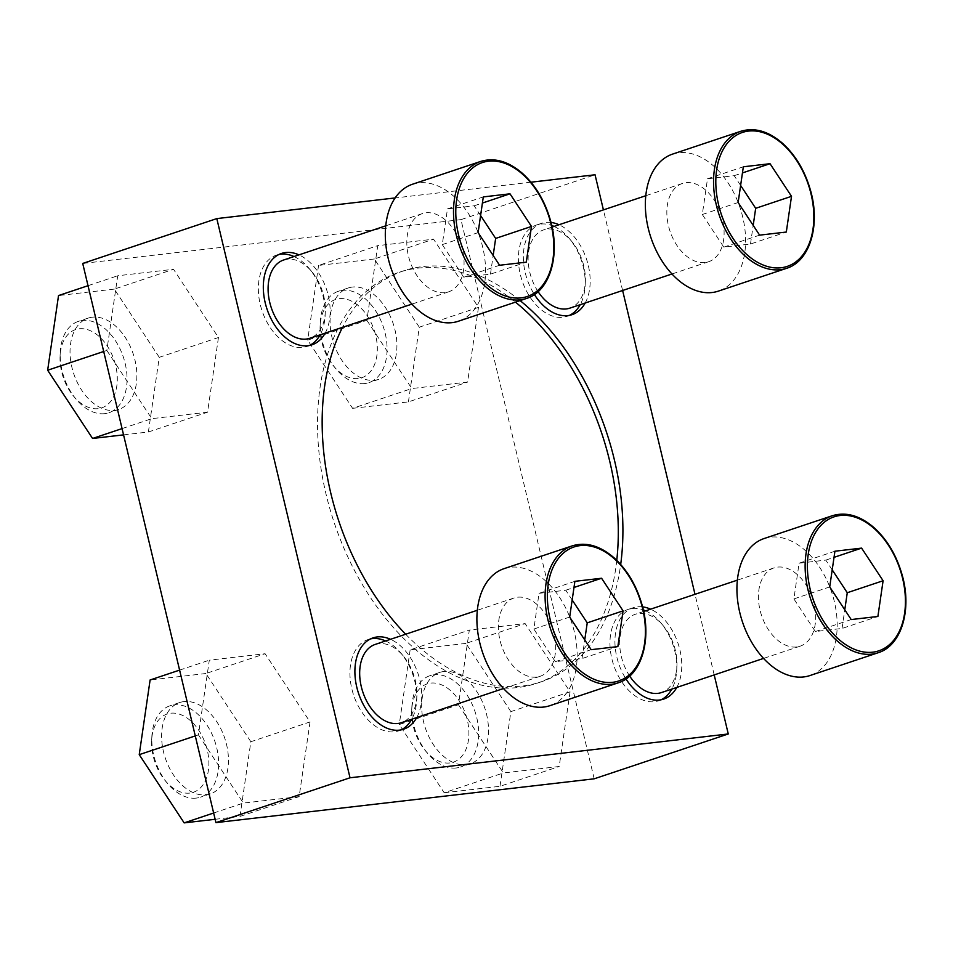 <?xml version="1.0" encoding="UTF-8"?>
<svg xmlns="http://www.w3.org/2000/svg" width="953" height="953" viewBox="0 0 953 953"><rect width="100%" height="100%" fill="white"/><g stroke="black" fill="none" stroke-linecap="round" stroke-linejoin="round"><path stroke-width="0.71" stroke-dasharray="4.76 3.57" d="M551.001 222.442A48.162 31.342 71.5 0 0 545.664 222.406A48.162 31.342 71.5 0 0 541.483 223.336A48.162 31.342 71.5 0 0 534.407 294.537M585.178 303.018A48.162 31.342 71.5 0 0 558.994 224.753M569.501 315.348A48.162 31.342 -108.5 0 1 567.071 316.348A48.162 31.342 -108.5 0 1 562.901 317.266A48.162 31.342 -108.5 0 1 521.1 277.478A48.162 31.342 -108.5 0 1 536.515 225.003A48.162 31.342 -108.5 0 1 540.696 224.074A48.162 31.342 -108.5 0 1 551.727 225.48M554.027 226.409A48.162 31.342 -108.5 0 1 569.406 238.619A48.162 31.342 -108.5 0 1 585.142 285.674A48.162 31.342 -108.5 0 1 580.21 304.686M642.584 606.87A48.162 31.342 71.5 0 0 637.235 606.835A48.162 31.342 71.5 0 0 633.066 607.764A48.162 31.342 71.5 0 0 625.99 678.953M676.761 687.447A48.162 31.342 71.5 0 0 650.577 609.17M661.084 699.776A48.162 31.342 -108.5 0 1 658.654 700.765A48.162 31.342 -108.5 0 1 654.485 701.694A48.162 31.342 -108.5 0 1 612.684 661.906A48.162 31.342 -108.5 0 1 628.098 609.42A48.162 31.342 -108.5 0 1 632.28 608.49A48.162 31.342 -108.5 0 1 643.311 609.908M645.61 610.837A48.162 31.342 -108.5 0 1 660.989 623.048A48.162 31.342 -108.5 0 1 676.725 670.102A48.162 31.342 -108.5 0 1 671.794 689.102M416.723 717.561A48.162 31.342 71.5 0 0 390.539 639.296M401.046 729.891A48.162 31.342 -108.5 0 1 398.628 730.88A48.162 31.342 -108.5 0 1 394.447 731.809A48.162 31.342 -108.5 0 1 352.658 692.021A48.162 31.342 -108.5 0 1 368.072 639.546A48.162 31.342 -108.5 0 1 370.61 638.867M385.584 640.952A48.162 31.342 -108.5 0 1 400.951 653.162A48.162 31.342 -108.5 0 1 416.687 700.217A48.162 31.342 -108.5 0 1 411.756 719.217M325.14 333.145A48.162 31.342 71.5 0 0 298.956 254.868M309.475 345.474A48.162 31.342 -108.5 0 1 307.045 346.463A48.162 31.342 -108.5 0 1 302.863 347.392A48.162 31.342 -108.5 0 1 261.074 307.605A48.162 31.342 -108.5 0 1 276.489 255.118A48.162 31.342 -108.5 0 1 279.026 254.451M294 256.536A48.162 31.342 -108.5 0 1 309.368 268.746A48.162 31.342 -108.5 0 1 325.104 315.8A48.162 31.342 -108.5 0 1 320.172 334.801M405.656 634.233A216.712 141.032 71.5 0 0 522.494 685.981A216.712 141.032 71.5 0 0 541.28 681.812A216.712 141.032 71.5 0 0 620.689 564.474M520.088 300.588A216.712 141.032 71.5 0 0 422.584 266.59A216.712 141.032 71.5 0 0 403.786 270.759A216.712 141.032 71.5 0 0 342.52 327.332M616.77 560.34A216.712 141.032 -108.5 0 1 536.658 683.349A216.712 141.032 -108.5 0 1 517.872 687.518A216.712 141.032 -108.5 0 1 329.798 508.485A216.712 141.032 -108.5 0 1 399.164 272.308A216.712 141.032 -108.5 0 1 515.466 302.137M714.202 674.915L694.999 594.315M622.619 290.498L603.416 209.886M594.184 778.815L460.966 219.631L595.053 174.78M530.952 182.202L395.138 197.938M460.966 219.631L82.72 263.445M366.869 320.327L411.791 388.55L467.601 382.082L478.477 307.39L433.555 239.179L377.745 245.636L366.869 320.327L307.676 340.126L352.61 408.337L411.791 388.55M458.453 704.743L503.375 772.966L559.185 766.498L570.061 691.818L525.139 623.596L469.329 630.064L458.453 704.743L399.259 724.542L444.193 792.765L503.375 772.966M198.415 734.87L243.337 803.081L299.147 796.625L310.035 721.933L265.101 653.722L209.303 660.179L198.415 734.87L195.27 735.919M106.831 350.442L151.765 418.665L207.563 412.196L218.451 337.517L173.529 269.294L117.719 275.762L106.831 350.442L103.698 351.49M412.53 184.227A72.237 47.007 -108.5 0 1 480.026 237.821A72.237 47.007 -108.5 0 1 458.357 321.244M444.956 292.666A41.265 26.851 -108.5 0 1 409.135 258.573A41.265 26.851 -108.5 0 1 422.346 213.603A41.265 26.851 -108.5 0 1 460.907 244.218A41.265 26.851 -108.5 0 1 448.529 291.868A41.265 26.851 -108.5 0 1 444.956 292.666M283.637 260.002A41.265 26.851 -108.5 0 1 311.81 271.665A41.265 26.851 -108.5 0 1 325.295 311.988A41.265 26.851 -108.5 0 1 309.82 338.267M504.101 568.643A72.237 47.007 -108.5 0 1 571.609 622.249A72.237 47.007 -108.5 0 1 549.941 705.661M536.539 677.083A41.265 26.851 -108.5 0 1 500.718 642.989A41.265 26.851 -108.5 0 1 513.929 598.019A41.265 26.851 -108.5 0 1 552.49 628.635A41.265 26.851 -108.5 0 1 540.113 676.296A41.265 26.851 -108.5 0 1 536.539 677.083M375.22 644.419A41.265 26.851 -108.5 0 1 403.393 656.093A41.265 26.851 -108.5 0 1 416.878 696.417A41.265 26.851 -108.5 0 1 401.404 722.684M764.139 538.528A72.237 47.007 -108.5 0 1 831.635 592.123A72.237 47.007 -108.5 0 1 809.967 675.546M796.565 646.968A41.265 26.851 -108.5 0 1 760.756 612.874A41.265 26.851 -108.5 0 1 773.967 567.905A41.265 26.851 -108.5 0 1 812.516 598.52A41.265 26.851 -108.5 0 1 800.139 646.17A41.265 26.851 -108.5 0 1 796.565 646.968M629.683 676.058A41.265 26.851 -108.5 0 1 635.258 614.292A41.265 26.851 -108.5 0 1 663.431 625.966A41.265 26.851 -108.5 0 1 676.916 666.29A41.265 26.851 -108.5 0 1 661.43 692.569M672.556 154.112A72.237 47.007 -108.5 0 1 740.052 207.706A72.237 47.007 -108.5 0 1 718.383 291.118M704.982 262.54A41.265 26.851 -108.5 0 1 669.173 228.446A41.265 26.851 -108.5 0 1 682.384 183.476A41.265 26.851 -108.5 0 1 720.945 214.091A41.265 26.851 -108.5 0 1 708.555 261.753A41.265 26.851 -108.5 0 1 704.982 262.54M538.1 291.642A41.265 26.851 -108.5 0 1 543.675 229.876A41.265 26.851 -108.5 0 1 571.848 241.55A41.265 26.851 -108.5 0 1 585.333 281.874A41.265 26.851 -108.5 0 1 569.846 308.141M122.067 428.6L151.765 418.665M123.556 434.878L148.382 431.995L207.563 412.196M148.382 431.995L159.27 357.315L218.451 337.517M159.27 357.315L114.336 289.093L173.529 269.294M114.336 289.093L58.526 295.561M88.021 285.697L117.719 275.762M92.358 317.182A48.162 31.342 71.5 0 0 88.176 318.099A48.162 31.342 71.5 0 0 72.762 370.586A48.162 31.342 71.5 0 0 114.563 410.374A48.162 31.342 71.5 0 0 118.732 409.445A48.162 31.342 71.5 0 0 134.147 356.97A48.162 31.342 71.5 0 0 92.358 317.182M98.171 408.658A41.265 26.851 -108.5 0 1 73.572 396.186A41.265 26.851 -108.5 0 1 60.087 355.862A41.265 26.851 -108.5 0 1 86.699 329.404A41.265 26.851 -108.5 0 1 116.707 371.003A41.265 26.851 -108.5 0 1 98.171 408.658M104.723 413.662A48.162 31.342 -108.5 0 1 76.026 399.116A48.162 31.342 -108.5 0 1 60.277 352.062A48.162 31.342 -108.5 0 1 78.349 321.387A48.162 31.342 -108.5 0 1 123.354 357.125A48.162 31.342 -108.5 0 1 108.904 412.732A48.162 31.342 -108.5 0 1 104.723 413.662M213.639 813.016L243.337 803.081M215.14 819.294L239.965 816.423L299.147 796.625M239.965 816.423L250.853 741.732L310.035 721.933M250.853 741.732L205.919 673.509L265.101 653.722M205.919 673.509L150.109 679.977M179.605 670.114L209.303 660.179M183.941 701.599A48.162 31.342 71.5 0 0 179.76 702.528A48.162 31.342 71.5 0 0 164.345 755.014A48.162 31.342 71.5 0 0 206.146 794.802A48.162 31.342 71.5 0 0 210.315 793.873A48.162 31.342 71.5 0 0 225.73 741.386A48.162 31.342 71.5 0 0 183.941 701.599M189.754 793.075A41.265 26.851 -108.5 0 1 165.155 780.614A41.265 26.851 -108.5 0 1 151.67 740.29A41.265 26.851 -108.5 0 1 178.282 713.833A41.265 26.851 -108.5 0 1 208.29 755.419A41.265 26.851 -108.5 0 1 189.754 793.075M196.306 798.09A48.162 31.342 -108.5 0 1 167.597 783.533A48.162 31.342 -108.5 0 1 151.861 736.478A48.162 31.342 -108.5 0 1 169.932 705.816A48.162 31.342 -108.5 0 1 214.925 741.541A48.162 31.342 -108.5 0 1 200.487 797.161A48.162 31.342 -108.5 0 1 196.306 798.09M444.193 792.765L500.003 786.296L559.185 766.498M500.003 786.296L510.879 711.617L570.061 691.818M510.879 711.617L465.957 643.394L525.139 623.596M465.957 643.394L410.147 649.863L469.329 630.064M410.147 649.863L399.259 724.542M443.967 671.484A48.162 31.342 71.5 0 0 439.798 672.401A48.162 31.342 71.5 0 0 424.383 724.888A48.162 31.342 71.5 0 0 466.172 764.675A48.162 31.342 71.5 0 0 470.353 763.746A48.162 31.342 71.5 0 0 485.768 711.26A48.162 31.342 71.5 0 0 443.967 671.484M449.792 762.96A41.265 26.851 -108.5 0 1 425.193 750.487A41.265 26.851 -108.5 0 1 411.708 710.164A41.265 26.851 -108.5 0 1 438.309 683.706A41.265 26.851 -108.5 0 1 468.316 725.304A41.265 26.851 -108.5 0 1 449.792 762.96M456.344 767.963A48.162 31.342 -108.5 0 1 427.635 753.418A48.162 31.342 -108.5 0 1 411.899 706.364A48.162 31.342 -108.5 0 1 429.958 675.689A48.162 31.342 -108.5 0 1 474.963 711.426A48.162 31.342 -108.5 0 1 460.513 767.034A48.162 31.342 -108.5 0 1 456.344 767.963M352.61 408.337L408.42 401.88L467.601 382.082M408.42 401.88L419.296 327.189L478.477 307.39M419.296 327.189L374.374 258.978L433.555 239.179M374.374 258.978L318.564 265.434L377.745 245.636M318.564 265.434L307.676 340.126M352.384 287.056A48.162 31.342 71.5 0 0 348.214 287.985A48.162 31.342 71.5 0 0 332.8 340.471A48.162 31.342 71.5 0 0 374.589 380.259A48.162 31.342 71.5 0 0 378.77 379.33A48.162 31.342 71.5 0 0 394.185 326.843A48.162 31.342 71.5 0 0 352.384 287.056M358.209 378.532A41.265 26.851 -108.5 0 1 333.61 366.071A41.265 26.851 -108.5 0 1 320.125 325.747A41.265 26.851 -108.5 0 1 346.737 299.29A41.265 26.851 -108.5 0 1 376.733 340.876A41.265 26.851 -108.5 0 1 358.209 378.532M364.761 383.547A48.162 31.342 -108.5 0 1 336.052 368.99A48.162 31.342 -108.5 0 1 320.315 321.935A48.162 31.342 -108.5 0 1 338.386 291.273A48.162 31.342 -108.5 0 1 383.38 326.998A48.162 31.342 -108.5 0 1 368.93 382.618A48.162 31.342 -108.5 0 1 364.761 383.547M480.586 215.557L474.165 205.8L447.469 208.898L442.275 244.611L463.754 277.24L490.45 274.154L526.282 262.158M463.754 277.24L499.586 265.256M490.45 274.154L493.166 255.499M474.165 205.8L482.409 203.049M447.469 208.898L483.302 196.914M442.275 244.611L478.108 232.627M740.624 185.442L734.191 175.686L707.507 178.771L702.301 214.496L723.792 247.125L750.476 244.028L786.308 232.044M723.792 247.125L759.624 235.141M750.476 244.028L753.192 225.384M734.191 175.686L742.447 172.922M707.507 178.771L743.34 166.787M702.301 214.496L738.134 202.512M832.207 569.858L825.774 560.102L799.09 563.199L793.885 598.913L815.375 631.541L842.059 628.456L877.892 616.46M815.375 631.541L851.208 619.557M842.059 628.456L844.775 609.801M825.774 560.102L834.03 557.35M799.09 563.199L834.923 551.215M793.885 598.913L829.718 586.929M572.169 599.985L565.748 590.229L539.053 593.314L533.847 629.04L555.337 661.668L582.033 658.571L617.866 646.587M555.337 661.668L591.17 649.672M582.033 658.571L584.749 639.916M565.748 590.229L573.992 587.465M539.053 593.314L574.885 581.33M533.847 629.04L569.68 617.056M480.729 161.414A72.237 47.007 -108.5 0 1 548.225 215.009A72.237 47.007 -108.5 0 1 526.556 298.432M572.3 545.843A72.237 47.007 -108.5 0 1 639.808 599.437A72.237 47.007 -108.5 0 1 618.14 682.848M832.338 515.716A72.237 47.007 -108.5 0 1 899.835 569.31A72.237 47.007 -108.5 0 1 878.166 652.734M740.755 131.3A72.237 47.007 -108.5 0 1 808.251 184.894A72.237 47.007 -108.5 0 1 786.582 268.317M567.071 316.348L572.038 314.681M536.515 225.003L541.483 223.336M658.654 700.765L663.622 699.109M628.098 609.42L633.066 607.764M398.628 730.88L403.584 729.224M368.072 639.546L373.04 637.879M307.045 346.463L312 344.807M276.489 255.118L281.457 253.462M403.786 270.759L399.164 272.308M541.28 681.812L536.658 683.349M422.346 213.603L385.751 225.837M448.529 291.868L411.934 304.114M311.81 271.665L309.368 268.746M325.295 311.988L325.104 315.8M513.929 598.019L477.334 610.265M540.113 676.296L503.518 688.531M403.393 656.093L400.951 653.162M416.878 696.417L416.687 700.217M773.967 567.905L737.372 580.139M643.656 611.492L635.258 614.292M800.139 646.17L763.544 658.416M663.431 625.966L660.989 623.048M676.916 666.29L676.725 670.102M682.384 183.476L645.789 195.722M552.073 227.064L543.675 229.876M708.555 261.753L671.972 273.987M571.848 241.55L569.406 238.619M585.333 281.874L585.142 285.674M73.572 396.186L76.026 399.116M60.087 355.862L60.277 352.062M88.176 318.099L78.349 321.387M118.732 409.445L108.904 412.732M165.155 780.614L167.597 783.533M151.67 740.29L151.861 736.478M179.76 702.528L169.932 705.816M210.315 793.873L200.487 797.161M425.193 750.487L427.635 753.418M411.708 710.164L411.899 706.364M439.798 672.401L429.958 675.689M470.353 763.746L460.513 767.034M333.61 366.071L336.052 368.99M320.125 325.747L320.315 321.935M348.214 287.985L338.386 291.273M378.77 379.33L368.93 382.618"/><path stroke-width="1.43" d="M534.407 294.537A48.162 31.342 71.5 0 0 572.038 314.681A48.162 31.342 71.5 0 0 585.178 303.018M558.994 224.753A48.162 31.342 71.5 0 0 551.001 222.442M551.727 225.48A48.162 31.342 -108.5 0 1 554.027 226.409M580.21 304.686A48.162 31.342 -108.5 0 1 569.501 315.348M625.99 678.953A48.162 31.342 71.5 0 0 663.622 699.109A48.162 31.342 71.5 0 0 676.761 687.447M650.577 609.17A48.162 31.342 71.5 0 0 642.584 606.87M643.311 609.908A48.162 31.342 -108.5 0 1 645.61 610.837M671.794 689.102A48.162 31.342 -108.5 0 1 661.084 699.776M390.539 639.296A48.162 31.342 71.5 0 0 377.209 636.949A48.162 31.342 71.5 0 0 373.04 637.879A48.162 31.342 71.5 0 0 358.59 693.498A48.162 31.342 71.5 0 0 403.584 729.224A48.162 31.342 71.5 0 0 416.723 717.561M370.61 638.867A48.162 31.342 -108.5 0 1 372.242 638.617A48.162 31.342 -108.5 0 1 385.584 640.952M411.756 719.217A48.162 31.342 -108.5 0 1 401.046 729.891M298.956 254.868A48.162 31.342 71.5 0 0 285.626 252.533A48.162 31.342 71.5 0 0 281.457 253.462A48.162 31.342 71.5 0 0 267.007 309.07A48.162 31.342 71.5 0 0 312 344.807A48.162 31.342 71.5 0 0 325.14 333.145M279.026 254.451A48.162 31.342 -108.5 0 1 280.658 254.189A48.162 31.342 -108.5 0 1 294 256.536M320.172 334.801A48.162 31.342 -108.5 0 1 309.475 345.474M620.689 564.474A216.712 141.032 71.5 0 0 520.088 300.588M515.466 302.137A216.712 141.032 -108.5 0 1 616.77 560.34M342.52 327.332A216.712 141.032 71.5 0 0 405.656 634.233M395.138 197.938L216.807 218.594L82.72 263.445L215.938 822.63L350.025 777.779L728.271 733.965L714.202 674.915M215.938 822.63L594.184 778.815L728.271 733.965M694.999 594.315L622.619 290.498M603.416 209.886L595.053 174.78L530.952 182.202M216.807 218.594L350.025 777.779M531.488 226.445L509.998 193.816L483.302 196.914L478.108 232.627L499.586 265.256L526.282 262.158L531.488 226.445L495.655 238.429L480.586 215.557M526.556 298.432L458.357 321.244A72.237 47.007 -108.5 0 1 452.091 322.638A72.237 47.007 -108.5 0 1 389.396 262.957A72.237 47.007 -108.5 0 1 412.53 184.227L480.729 161.414C494.595 157.269 508.592 161.331 522.709 173.601C535.646 185.478 544.89 201.059 550.441 220.334C560.626 255.142 549.941 291.38 526.556 298.432A72.237 47.007 -108.5 0 1 520.29 299.826A72.237 47.007 -108.5 0 1 457.595 240.144A72.237 47.007 -108.5 0 1 480.729 161.414M411.934 304.114L309.82 338.267A41.265 26.851 -108.5 0 1 306.247 339.065A41.265 26.851 -108.5 0 1 270.426 304.972A41.265 26.851 -108.5 0 1 283.637 260.002L385.751 225.837M623.071 610.861L601.581 578.245L574.885 581.33L569.68 617.056L591.17 649.672L617.866 646.587L623.071 610.861L587.239 622.857L572.169 599.985M618.14 682.848L549.941 705.661A72.237 47.007 -108.5 0 1 543.675 707.055A72.237 47.007 -108.5 0 1 480.979 647.373A72.237 47.007 -108.5 0 1 504.101 568.643L572.3 545.843C586.178 541.685 600.176 545.747 614.292 558.017C627.229 569.906 636.473 585.476 642.012 604.762C652.209 639.57 641.524 675.796 618.14 682.848A72.237 47.007 -108.5 0 1 611.874 684.242A72.237 47.007 -108.5 0 1 549.178 624.56A72.237 47.007 -108.5 0 1 572.3 545.843M503.518 688.531L401.404 722.684A41.265 26.851 -108.5 0 1 397.818 723.482A41.265 26.851 -108.5 0 1 362.009 689.388A41.265 26.851 -108.5 0 1 375.22 644.419L477.334 610.265M883.097 580.746L861.607 548.118L834.923 551.215L829.718 586.929L851.208 619.557L877.892 616.46L883.097 580.746L847.265 592.73L832.207 569.858M878.166 652.734L809.967 675.546A72.237 47.007 -108.5 0 1 803.701 676.94A72.237 47.007 -108.5 0 1 741.017 617.258A72.237 47.007 -108.5 0 1 764.139 538.528L832.338 515.716C846.216 511.57 860.202 515.633 874.318 527.902C887.255 539.779 896.499 555.361 902.05 574.635C912.247 609.443 901.55 645.669 878.166 652.734A72.237 47.007 -108.5 0 1 871.9 654.127A72.237 47.007 -108.5 0 1 809.216 594.446A72.237 47.007 -108.5 0 1 832.338 515.716M763.544 658.416L661.43 692.569A41.265 26.851 -108.5 0 1 657.856 693.367A41.265 26.851 -108.5 0 1 629.683 676.058M791.514 196.33L770.036 163.702L743.34 166.787L738.134 202.512L759.624 235.141L786.308 232.044L791.514 196.33L755.681 208.314L740.624 185.442M786.582 268.317L718.383 291.118A72.237 47.007 -108.5 0 1 712.117 292.511A72.237 47.007 -108.5 0 1 649.434 232.83A72.237 47.007 -108.5 0 1 672.556 154.112L740.755 131.3C754.633 127.142 768.63 131.204 782.735 143.474C795.684 155.363 804.916 170.944 810.467 190.219C820.664 225.027 809.967 261.253 786.582 268.317A72.237 47.007 -108.5 0 1 780.316 269.699A72.237 47.007 -108.5 0 1 717.633 210.017A72.237 47.007 -108.5 0 1 740.755 131.3M671.972 273.987L569.846 308.141A41.265 26.851 -108.5 0 1 566.273 308.939A41.265 26.851 -108.5 0 1 538.1 291.642M88.021 285.697L58.526 295.561L47.65 370.24L92.572 438.463L122.067 428.6M92.572 438.463L123.556 434.878M47.65 370.24L103.698 351.49M179.605 670.114L150.109 679.977L139.233 754.657L184.155 822.88L213.639 813.016M184.155 822.88L215.14 819.294M139.233 754.657L195.27 735.919M493.166 255.499L495.655 238.429M482.409 203.049L509.998 193.816M753.192 225.384L755.681 208.314M742.447 172.922L770.036 163.702M844.775 609.801L847.265 592.73M834.03 557.35L861.607 548.118M584.749 639.916L587.239 622.857M573.992 587.465L601.581 578.245M521.077 297.884A70.629 45.97 -108.5 0 1 456.618 199.999A70.629 45.97 -108.5 0 1 536.694 190.731A70.629 45.97 -108.5 0 1 521.077 297.884M612.66 682.3A70.629 45.97 -108.5 0 1 548.201 584.427A70.629 45.97 -108.5 0 1 628.277 575.147A70.629 45.97 -108.5 0 1 612.66 682.3M872.686 652.186A70.629 45.97 -108.5 0 1 808.227 554.301A70.629 45.97 -108.5 0 1 888.303 545.033A70.629 45.97 -108.5 0 1 872.686 652.186M781.103 267.757A70.629 45.97 -108.5 0 1 716.644 169.884A70.629 45.97 -108.5 0 1 796.72 160.604A70.629 45.97 -108.5 0 1 781.103 267.757M737.372 580.139L643.656 611.492M645.789 195.722L552.073 227.064"/></g></svg>
